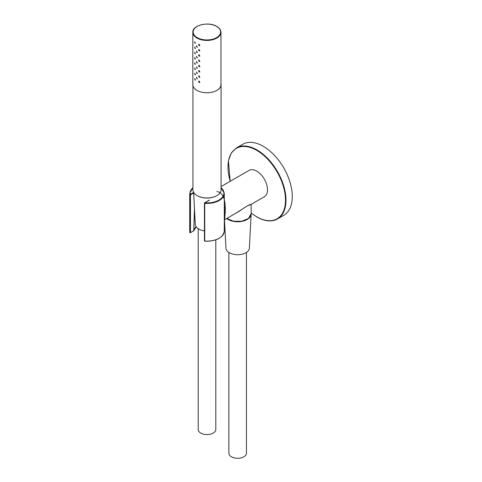 <?xml version="1.0" encoding="UTF-8"?>
<svg xmlns="http://www.w3.org/2000/svg" width="482" height="482" viewBox="0 0 482 482"><rect width="100%" height="100%" fill="white"/><g stroke="black" fill="none" stroke-linecap="round" stroke-linejoin="round"><path stroke-width="0.72" d="M242.765 144.269A41.018 23.684 60 0 1 283.784 167.953A41.018 23.684 60 0 1 283.784 215.315L277.487 218.955A41.018 23.684 -120 0 0 277.487 171.592A41.018 23.684 -120 0 0 236.469 147.908L242.765 144.269M216.882 191.553C229.565 193.222 223.768 220.967 224.889 219.545L239.259 211.249C245.838 206.579 249.857 204.26 251.315 204.29L247.236 205.971L236.047 213.104M221.069 186.57L249.11 170.381A15.231 8.796 60 0 1 260.852 174.46A15.231 8.796 60 0 1 267.498 189.794A15.231 8.796 60 0 1 264.347 196.764L251.315 204.29M284.585 169.369A11.11 6.411 -120 0 0 282.958 166.555M224.588 206.007L224.588 218.647C224.232 216.912 224.232 212.701 224.588 206.007L224.588 205.916M194.529 209.67L193.74 230.661L194.469 208.561M193.806 230.703L193.836 230.541A13.207 7.628 0 0 1 196.15 226.793M215.797 239.861L215.797 429.498A8.79 5.073 180 0 1 213.219 433.089A8.79 5.073 180 0 1 203.645 434.186A8.79 5.073 180 0 1 198.216 429.498L198.216 228.715M204.446 230.848A11.719 6.766 180 0 1 195.294 224.443L193.631 192.348M215.52 196.301A13.478 7.778 180 0 1 198.488 196.301M246.459 252.429L246.459 453.213A8.79 5.073 180 0 1 243.886 456.797A8.79 5.073 180 0 1 234.306 457.9A8.79 5.073 180 0 1 228.878 453.213L228.878 252.429M251.146 213.839A13.478 7.778 180 0 1 251.14 214.219L249.381 248.158A11.719 6.766 180 0 1 245.953 252.737A11.719 6.766 180 0 1 233.348 254.243A11.719 6.766 180 0 1 225.956 248.158L224.479 219.653M251.14 214.219A13.478 7.778 180 0 1 247.2 219.485A13.478 7.778 180 0 1 226.697 218.503M196.783 47.116L197.397 47.278L196.517 45.754L196.783 47.116M196.783 52.381L197.397 52.538L196.517 51.02L196.783 52.381M196.783 57.641L197.397 57.804L196.517 56.28L196.783 57.641M196.783 62.907L197.397 63.064L196.517 61.545L196.783 62.907M196.783 68.167L197.397 68.33L196.517 66.805L196.783 68.167M196.783 73.433L197.397 73.589L196.517 72.071L196.783 73.433M196.783 78.693L197.397 78.855L196.517 77.331L196.783 78.693M194.842 42.982L194.77 41.687L195.403 43.338L194.842 42.982M194.842 48.242L194.77 46.947L195.403 48.598L194.842 48.242M194.842 53.508L194.77 52.213L195.403 53.864L194.842 53.508M194.842 58.768L194.77 57.472L195.403 59.123L194.842 58.768M194.842 64.034L194.77 62.738L195.403 64.389L194.842 64.034M194.842 69.294L194.77 67.998L195.403 69.649L194.842 69.294M194.842 74.559L194.77 73.264L195.403 74.915L194.842 74.559M194.842 79.819L194.77 78.524L195.403 80.181L194.842 79.819M199.054 44.217L199.861 45.688C198.825 45.627 198.464 45.157 198.795 44.278L199.054 44.217M199.054 49.483L199.861 50.953C198.825 50.893 198.464 50.423 198.795 49.544L199.054 49.483M199.054 54.743L199.861 56.213C198.825 56.153 198.464 55.683 198.795 54.803L199.054 54.743M199.054 60.009L199.861 61.479C198.825 61.419 198.464 60.949 198.795 60.069L199.054 60.009M199.054 65.269L199.861 66.739C198.825 66.679 198.464 66.209 198.795 65.329L199.054 65.269M199.054 70.535L199.861 72.005C198.825 71.945 198.464 71.475 198.795 70.595L199.054 70.535M199.054 75.794L199.861 77.265C198.825 77.204 198.464 76.734 198.795 75.855L199.054 75.794M199.054 81.06L199.861 82.53C198.825 82.47 198.464 82 198.795 81.121L199.054 81.06M220.955 32.312L220.955 84.645A14.062 8.122 180 0 1 206.892 92.761A14.062 8.122 180 0 1 192.83 84.645L192.83 32.312C192.258 25.142 208.706 21.274 216.761 26.414C219.485 28.022 220.883 29.986 220.955 32.312A14.062 8.122 180 0 1 206.892 40.434A14.062 8.122 180 0 1 192.83 32.312M216.545 90.55A14.062 8.122 0 0 0 221.069 84.579A14.062 8.122 0 0 0 220.955 83.549M192.945 85.682L192.945 189.842A14.062 8.122 0 0 0 197.06 195.584A14.062 8.122 0 0 0 212.387 197.343A14.062 8.122 0 0 0 221.069 189.842L221.069 84.579M256.978 216.924A41.018 23.684 -120 0 0 277.487 218.955C271.673 222.094 264.781 221.425 256.804 216.942L251.146 213.032M251.146 212.923A40.669 23.479 -120 0 0 256.731 216.78A40.669 23.479 -120 0 0 285.23 195.596A40.669 23.479 -120 0 0 249.122 147.161A40.669 23.479 -120 0 0 230.257 181.268M247.073 219.268A13.128 7.579 180 0 1 228.263 219.268M251.146 204.621L251.146 213.695A13.478 7.778 180 0 1 241.946 221.075A13.478 7.778 180 0 1 226.908 218.382M193.939 192.842L190.462 194.849L190.215 194.415L189.866 194.728L190.462 194.849L190.462 232.547L189.872 232.481L189.721 231.131A17.286 9.977 180 0 0 189.866 232.432L189.866 194.728A17.286 9.977 180 0 1 189.721 193.433L192.945 187.522M224.293 212.556L224.293 193.433A17.286 9.977 180 0 1 204.754 203.326L204.802 202.838L209.393 200.187M204.555 240.681L204.772 241.175C216.364 241.295 222.871 237.945 224.293 231.131A17.286 9.977 180 0 1 204.754 241.03L204.754 203.326L204.446 203.127L204.802 202.838A16.936 9.779 180 0 0 221.395 198.295A16.936 9.779 180 0 0 221.069 187.697M193.728 230.782L190.39 232.71L189.872 232.481A0.349 0.349 0 0 0 190.39 232.71L193.74 230.661M219.105 238.259A16.936 9.779 180 0 1 204.802 241.114L204.772 241.175A0.349 0.349 0 0 1 204.446 240.825L204.446 203.127A0.349 0.349 0 0 1 204.627 202.82L209.266 200.138M193.674 192.42L190.215 194.415A16.936 9.779 180 0 1 192.945 187.697M197.18 26.42A13.731 7.929 180 0 1 216.599 26.42A13.731 7.929 180 0 1 216.599 37.632A13.731 7.929 180 0 1 197.18 37.632A13.731 7.929 180 0 1 197.18 26.42M236.469 147.908L231.288 152.993L228.402 160.741L230.197 181.304M251.146 213.695L248.549 218.388L241.844 221.238L233.565 221.25L226.829 218.424M224.889 219.545L224.293 219.653M224.293 231.131L224.293 215.743M189.721 231.131L189.721 193.433M196.192 226.853L193.836 230.577M221.069 187.522L224.293 193.433"/></g></svg>
